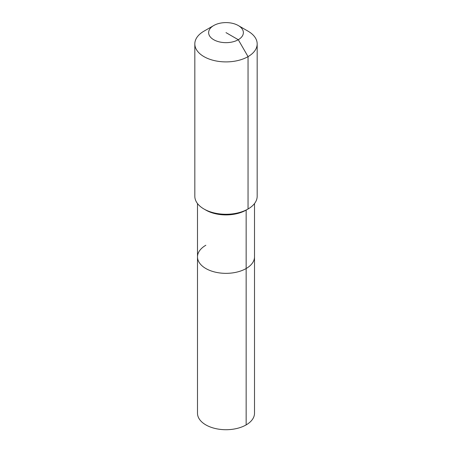 <?xml version="1.0" encoding="UTF-8"?>
<svg xmlns="http://www.w3.org/2000/svg" width="452" height="452" viewBox="0 0 452 452"><rect width="100%" height="100%" fill="white"/><g stroke="black" fill="none" stroke-linecap="round" stroke-linejoin="round"><path stroke-width="0.68" d="M254.504 203.558L254.504 413.258A28.504 16.458 180 0 1 246.154 424.897A28.504 16.458 180 0 1 215.09 428.462A28.504 16.458 180 0 1 197.496 413.258L197.496 256.894A28.504 16.458 180 0 1 205.846 245.255M238.283 25.538A17.368 10.029 180 0 1 238.283 39.719A17.368 10.029 180 0 1 213.717 39.719A17.368 10.029 180 0 1 213.717 25.538A17.368 10.029 180 0 1 238.283 25.538L248.046 31.177A31.177 18.001 180 0 1 257.177 43.901L257.177 196.27A31.177 18.001 180 0 1 248.046 208.999L246.154 210.09L246.154 268.528A28.504 16.458 180 0 0 254.504 256.894A28.504 16.458 180 0 1 246.154 268.528A28.504 16.458 180 0 1 215.09 272.093A28.504 16.458 180 0 1 197.496 256.894A28.504 16.458 180 0 0 215.09 272.093A28.504 16.458 180 0 0 246.154 268.528L246.154 424.897M257.177 43.901A31.177 18.001 180 0 1 248.046 56.63L248.046 208.999L246.154 210.09A28.504 16.458 180 0 1 205.846 210.09L203.954 208.999A31.177 18.001 180 0 1 194.823 196.27L194.823 43.901A31.177 18.001 180 0 1 203.954 31.177A31.177 18.001 180 0 1 203.954 31.171L213.717 25.538L203.954 31.177M246.154 210.09L248.046 208.999A31.177 18.001 180 0 1 203.954 208.999M226 32.629L238.283 39.719L248.046 56.63A31.177 18.001 180 0 1 214.067 60.528A31.177 18.001 180 0 1 194.823 43.901M197.496 203.558L197.496 256.894"/></g></svg>
